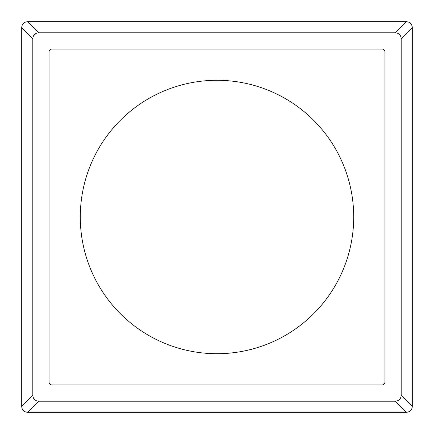 <?xml version="1.0" encoding="UTF-8"?>
<svg xmlns="http://www.w3.org/2000/svg" width="434" height="434" viewBox="0 0 434 434"><rect width="100%" height="100%" fill="white"/><g stroke="black" fill="none" stroke-linecap="round" stroke-linejoin="round"><path stroke-width="0.65" d="M217 353.71A136.71 136.71 0 0 0 353.71 217A136.71 136.71 0 0 0 217 80.29A136.71 136.71 0 0 0 80.29 217A136.71 136.71 0 0 0 217 353.71M49.042 51.971L49.042 382.029A2.929 2.929 0 0 0 51.971 384.958L382.029 384.958A2.929 2.929 0 0 0 384.958 382.029L384.958 51.971A2.929 2.929 0 0 0 382.029 49.042L51.971 49.042A2.929 2.929 0 0 0 49.042 51.971M32.816 395.331L32.816 38.669C33.109 35.067 35.056 33.114 38.669 32.816L395.331 32.816C398.933 33.109 400.886 35.056 401.184 38.669L401.184 395.331C400.891 398.933 398.944 400.886 395.331 401.184L38.669 401.184C35.067 400.891 33.114 398.944 32.816 395.331L21.7 406.446L21.7 27.554C22.02 23.973 23.973 22.02 27.554 21.7L406.446 21.7C410.027 22.02 411.98 23.973 412.3 27.554L412.3 406.446C411.98 410.027 410.027 411.98 406.446 412.3L27.554 412.3C23.973 411.98 22.02 410.027 21.7 406.446M27.554 412.3L38.669 401.184M406.446 412.3L395.331 401.184M412.3 406.446L401.184 395.331M412.3 27.554L401.184 38.669M406.446 21.7L395.331 32.816M27.554 21.7L38.669 32.816M21.7 27.554L32.816 38.669"/></g></svg>
